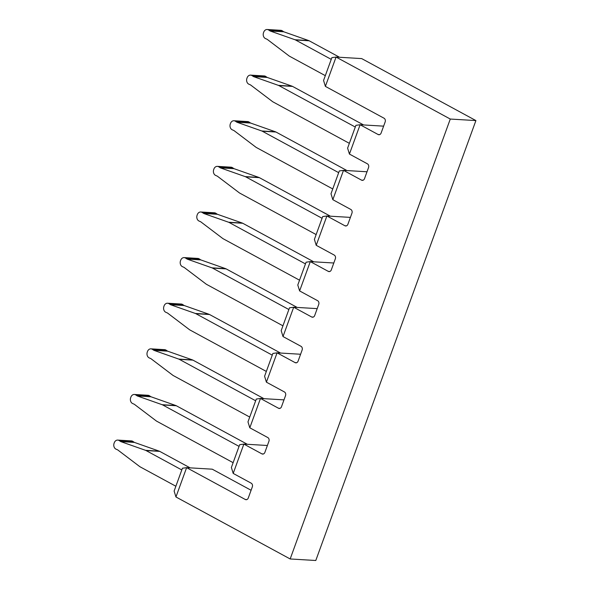 <?xml version="1.0" encoding="UTF-8"?>
<svg xmlns="http://www.w3.org/2000/svg" width="590" height="590" viewBox="0 0 590 590"><rect width="100%" height="100%" fill="white"/><g stroke="black" fill="none" stroke-linecap="round" stroke-linejoin="round"><path stroke-width="0.89" d="M290.169 558.966L315.79 560.5L475.909 120.581L361.685 58.594L336.064 57.06L450.281 119.047L290.169 558.966L175.945 496.972L174.124 491.05L182.421 468.239L186.617 467.649L245.278 499.479L246.856 499.575M251.089 490.268L212.245 469.183L186.617 467.649L175.945 496.972M317.199 308.629L293.687 307.22L283.008 336.551L301.018 346.323A2.839 2.264 93.4 0 1 302.124 350.047L298.098 361.124A2.839 2.264 93.4 0 1 295.87 362.843A2.839 2.264 93.4 0 1 295.089 362.614L296.667 362.71M300.598 354.251L277.079 352.842L266.407 382.173L264.586 376.25L272.882 353.44L277.079 352.842L295.089 362.614M255.654 400.765L179.272 359.31A4.963 3.96 -86.6 0 0 178.777 359.089L153.916 350.335L152.39 349.332A4.418 3.525 -86.6 0 0 150.952 348.845A4.418 3.525 -86.6 0 0 147.485 351.515L147.301 352.016A4.418 3.525 -86.6 0 0 149.263 357.923L150.893 358.639L172.877 375.306A4.963 3.96 -86.6 0 0 173.342 375.601L249.725 417.064M263.959 398.67L192.937 360.129A4.963 3.96 -86.6 0 0 192.443 359.907L167.582 351.153L166.055 350.15A4.418 3.525 -86.6 0 0 164.617 349.663L150.952 348.845M153.916 350.335L167.582 351.153M283.997 399.873L260.478 398.464L249.799 427.794L247.977 421.872L256.281 399.061L260.478 398.464L278.48 408.236L280.066 408.332M231.376 467.487L239.673 444.683L243.869 444.086L233.198 473.416L231.376 467.487M267.388 445.494L243.869 444.086L261.879 453.858L263.457 453.953M266.407 382.173L284.417 391.944A2.839 2.264 93.4 0 1 285.523 395.669L281.489 406.746A2.839 2.264 93.4 0 1 279.262 408.464A2.839 2.264 93.4 0 1 278.48 408.236M261.879 453.858A2.839 2.264 93.4 0 0 262.661 454.086A2.839 2.264 93.4 0 0 264.888 452.368L268.922 441.291A2.839 2.264 93.4 0 0 267.808 437.566L249.799 427.794M245.278 499.479A2.839 2.264 93.4 0 0 246.052 499.708A2.839 2.264 93.4 0 0 248.279 497.99L252.314 486.912A2.839 2.264 93.4 0 0 251.207 483.188L233.198 473.416M336.064 57.06L325.385 86.383L323.563 80.461L331.868 57.65L336.064 57.06M383.618 126.149L360.106 124.741L378.109 134.513A2.839 2.264 93.4 0 0 378.891 134.741A2.839 2.264 93.4 0 0 381.118 133.023L385.152 121.946A2.839 2.264 93.4 0 0 384.038 118.221L325.385 86.383M349.428 154.064L347.606 148.142L355.91 125.331L360.106 124.741L349.428 154.064L367.437 163.843A2.839 2.264 93.4 0 1 368.544 167.567L364.517 178.645A2.839 2.264 93.4 0 1 362.29 180.363A2.839 2.264 93.4 0 1 361.508 180.134L363.086 180.23M367.017 171.771L343.498 170.363L361.508 180.134M343.498 170.363L332.826 199.686L330.997 193.763L339.302 170.953L343.498 170.363M350.408 217.393L326.897 215.984L344.899 225.756A2.839 2.264 93.4 0 0 345.681 225.977A2.839 2.264 93.4 0 0 347.908 224.266L351.942 213.189A2.839 2.264 93.4 0 0 350.829 209.465L332.826 199.686M316.218 245.307L314.396 239.385L322.701 216.574L326.897 215.984L316.218 245.307L334.228 255.079A2.839 2.264 93.4 0 1 335.334 258.804L331.307 269.888A2.839 2.264 93.4 0 1 329.08 271.599A2.839 2.264 93.4 0 1 328.298 271.378L329.876 271.474M333.807 263.007L310.288 261.599L328.298 271.378M299.617 290.929L297.788 285.007L306.092 262.196L310.288 261.599L299.617 290.929L317.627 300.701A2.839 2.264 93.4 0 1 318.733 304.425L314.699 315.51A2.839 2.264 93.4 0 1 312.471 317.221A2.839 2.264 93.4 0 1 311.69 317L313.275 317.088M283.008 336.551L281.187 330.629L289.491 307.818L293.687 307.22L311.69 317M181.801 469.95L146.062 450.553A4.963 3.96 -86.6 0 0 145.568 450.332L120.707 441.578L119.18 440.575A4.418 3.525 -86.6 0 0 117.742 440.088A4.418 3.525 -86.6 0 0 114.276 442.758L114.091 443.252A4.418 3.525 -86.6 0 0 116.053 449.167L117.683 449.882L139.668 466.543A4.963 3.96 -86.6 0 0 140.132 466.845L175.872 486.241M190.098 467.855L159.728 451.372A4.963 3.96 -86.6 0 0 159.234 451.151L134.373 442.397L132.846 441.394A4.418 3.525 -86.6 0 0 131.408 440.907L117.742 440.088M239.053 446.387L162.663 404.932A4.963 3.96 -86.6 0 0 162.176 404.711L137.315 395.956L135.781 394.953A4.418 3.525 -86.6 0 0 134.343 394.467A4.418 3.525 -86.6 0 0 130.877 397.136L130.7 397.63A4.418 3.525 -86.6 0 0 132.654 403.545L134.291 404.261L156.269 420.928A4.963 3.96 -86.6 0 0 156.734 421.223L233.124 462.678M247.35 444.292L176.329 405.75A4.963 3.96 -86.6 0 0 175.842 405.529L150.981 396.775L149.447 395.772A4.418 3.525 -86.6 0 0 148.009 395.285L134.343 394.467M272.263 355.143L195.873 313.688A4.963 3.96 -86.6 0 0 195.386 313.467L170.525 304.713L184.191 305.531L182.657 304.529A4.418 3.525 -86.6 0 0 181.219 304.042L167.553 303.223A4.418 3.525 -86.6 0 0 164.086 305.893L163.909 306.394A4.418 3.525 -86.6 0 0 165.864 312.302L167.501 313.017L189.479 329.685A4.963 3.96 -86.6 0 0 189.943 329.98L266.333 371.442M170.525 304.713L168.991 303.71A4.418 3.525 -86.6 0 0 167.553 303.223M280.56 353.049L209.539 314.507A4.963 3.96 -86.6 0 0 209.052 314.286L184.191 305.531M137.315 395.956L150.981 396.775M475.909 120.581L450.281 119.047M120.707 441.578L134.373 442.397M297.168 307.434L226.147 268.885A4.963 3.96 -86.6 0 0 225.653 268.664L200.792 259.91L199.265 258.907A4.418 3.525 -86.6 0 0 197.827 258.42L184.161 257.601A4.418 3.525 -86.6 0 0 180.695 260.279L180.511 260.773A4.418 3.525 -86.6 0 0 182.472 266.68L184.102 267.395L206.087 284.063A4.963 3.96 -86.6 0 0 206.544 284.358L282.935 325.82M288.864 309.529L212.481 268.067A4.963 3.96 -86.6 0 0 211.987 267.853L187.126 259.091L185.599 258.088A4.418 3.525 -86.6 0 0 184.161 257.601M187.126 259.091L200.792 259.91M305.473 263.907L229.082 222.445A4.963 3.96 -86.6 0 0 228.595 222.231L203.734 213.469L202.2 212.474A4.418 3.525 -86.6 0 0 200.762 211.987A4.418 3.525 -86.6 0 0 197.296 214.657L197.119 215.151A4.418 3.525 -86.6 0 0 199.073 221.058L200.711 221.774L222.688 238.441A4.963 3.96 -86.6 0 0 223.153 238.744L299.543 280.198M313.769 261.812L242.748 223.263A4.963 3.96 -86.6 0 0 242.261 223.05L217.4 214.288L215.866 213.285A4.418 3.525 -86.6 0 0 214.428 212.798L200.762 211.987M203.734 213.469L217.4 214.288M322.074 218.285L245.691 176.823A4.963 3.96 -86.6 0 0 245.197 176.609L220.335 167.855L218.809 166.852A4.418 3.525 -86.6 0 0 217.371 166.365A4.418 3.525 -86.6 0 0 213.897 169.035L213.72 169.529A4.418 3.525 -86.6 0 0 215.682 175.436L217.312 176.152L239.297 192.819A4.963 3.96 -86.6 0 0 239.754 193.122L316.144 234.577M330.378 216.191L259.357 177.642A4.963 3.96 -86.6 0 0 258.863 177.428L234.001 168.666L232.475 167.671A4.418 3.525 -86.6 0 0 231.037 167.184L217.371 166.365M346.979 170.569L275.958 132.02A4.963 3.96 -86.6 0 0 275.464 131.806L250.603 123.052L249.076 122.049A4.418 3.525 -86.6 0 0 247.638 121.562L233.972 120.744A4.418 3.525 -86.6 0 0 230.506 123.413L230.321 123.907A4.418 3.525 -86.6 0 0 232.283 129.822L233.92 130.53L255.898 147.198A4.963 3.96 -86.6 0 0 256.362 147.5L332.753 188.955M338.682 172.664L262.292 131.209A4.963 3.96 -86.6 0 0 261.798 130.987L236.937 122.233L235.41 121.23A4.418 3.525 -86.6 0 0 233.972 120.744M236.937 122.233L250.603 123.052M355.283 127.042L278.893 85.587A4.963 3.96 -86.6 0 0 278.406 85.366L253.545 76.612L252.019 75.609A4.418 3.525 -86.6 0 0 250.58 75.122A4.418 3.525 -86.6 0 0 247.107 77.792L246.93 78.286A4.418 3.525 -86.6 0 0 248.892 84.2L250.521 84.916L272.506 101.576A4.963 3.96 -86.6 0 0 272.964 101.878L349.354 143.333M363.588 124.947L292.559 86.406A4.963 3.96 -86.6 0 0 292.072 86.184L267.211 77.43L265.684 76.427A4.418 3.525 -86.6 0 0 264.246 75.94L250.58 75.122M253.545 76.612L267.211 77.43M220.335 167.855L234.001 168.666M339.545 57.267L309.167 40.784A4.963 3.96 -86.6 0 0 308.673 40.562L283.812 31.808L282.286 30.805A4.418 3.525 -86.6 0 0 280.847 30.319L267.181 29.5A4.418 3.525 -86.6 0 0 263.715 32.17L263.531 32.664A4.418 3.525 -86.6 0 0 265.493 38.579L267.13 39.294L289.107 55.962A4.963 3.96 -86.6 0 0 289.572 56.257L325.311 75.653M331.241 59.361L295.502 39.965A4.963 3.96 -86.6 0 0 295.007 39.744L270.146 30.99L283.812 31.808M270.146 30.99L268.62 29.987A4.418 3.525 -86.6 0 0 267.181 29.5M152.39 349.332L166.055 350.15M178.777 359.089L192.443 359.907M179.272 359.31L192.937 360.129M344.899 225.756L346.485 225.852M168.991 303.71L182.657 304.529M195.386 313.467L209.052 314.286M195.873 313.688L209.539 314.507M162.663 404.932L176.329 405.75M135.781 394.953L149.447 395.772M162.176 404.711L175.842 405.529M145.568 450.332L159.234 451.151M119.18 440.575L132.846 441.394M146.062 450.553L159.728 451.372M211.987 267.853L225.653 268.664M212.481 268.067L226.147 268.885M185.599 258.088L199.265 258.907M202.2 212.474L215.866 213.285M228.595 222.231L242.261 223.05M229.082 222.445L242.748 223.263M378.109 134.513L379.695 134.609M261.798 130.987L275.464 131.806M262.292 131.209L275.958 132.02M235.41 121.23L249.076 122.049M252.019 75.609L265.684 76.427M278.406 85.366L292.072 86.184M278.893 85.587L292.559 86.406M245.691 176.823L259.357 177.642M245.197 176.609L258.863 177.428M218.809 166.852L232.475 167.671M295.007 39.744L308.673 40.562M268.62 29.987L282.286 30.805M295.502 39.965L309.167 40.784"/></g></svg>
